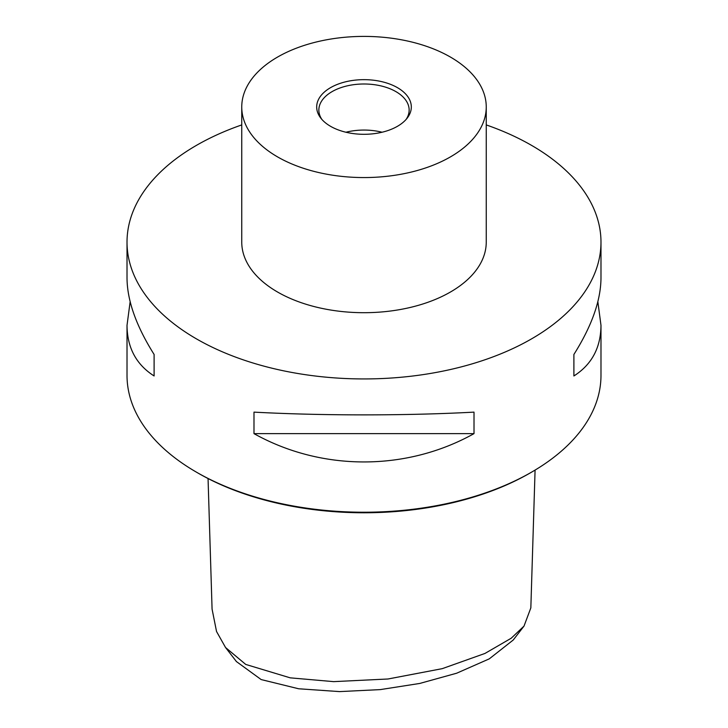<?xml version="1.0" encoding="UTF-8"?>
<svg xmlns="http://www.w3.org/2000/svg" width="728" height="728" viewBox="0 0 728 728"><rect width="100%" height="100%" fill="white"/><g stroke="black" fill="none" stroke-linecap="round" stroke-linejoin="round"><path stroke-width="1.09" d="M277.559 156.893A122.249 70.58 0 0 0 410.783 172.19A122.249 70.58 0 0 0 486.249 106.98A122.249 70.58 0 0 0 364 36.4A122.249 70.58 0 0 0 241.751 106.98A122.249 70.58 0 0 0 277.559 156.893M241.751 106.98L241.751 242.115A122.249 70.58 0 0 0 277.559 292.028A122.249 70.58 0 0 0 410.783 307.325A122.249 70.58 0 0 0 486.249 242.115L486.249 106.98M531.567 472.154L529.975 473.082A234.725 135.517 180 0 1 198.025 473.082L196.433 472.163A236.982 136.819 0 0 0 531.567 472.154A236.982 136.819 0 0 0 600.982 375.411L600.982 325.325L597.852 301.701M130.148 301.701L127.018 325.325L127.018 375.411A236.982 136.819 0 0 0 196.433 472.154A236.982 136.819 0 0 0 196.433 472.163L198.025 473.082M241.751 124.916A236.982 136.819 0 0 0 127.018 242.115A236.982 136.819 0 0 0 196.433 338.866A236.982 136.819 0 0 0 454.691 368.523A236.982 136.819 0 0 0 600.982 242.115A236.982 136.819 0 0 0 486.249 124.916M127.018 325.325C127.2 347.675 136.227 364.555 154.108 375.966L154.108 354.463C136.227 326.053 127.2 300.591 127.018 278.078L127.018 242.115M600.982 242.115L600.982 278.078C600.8 300.591 591.773 326.053 573.891 354.463L573.891 375.966C591.773 364.555 600.8 347.675 600.982 325.325M474.01 412.13C406.397 415.788 321.603 415.788 253.99 412.13L253.99 433.633C321.603 471.38 406.397 471.38 474.01 433.633L474.01 412.13M573.891 354.463L573.891 375.966M154.108 375.966L154.108 354.463M474.01 433.633L253.99 433.633M208.053 478.542L212.076 609.118L216.535 631.495L225.543 647.51L245.736 664.427L290.235 677.85L333.651 681.635L388.042 678.987L442.242 668.659L484.939 653.453L511.229 638.219L524.014 626.089L513.231 640.012L489.28 658.858L456.656 673.218L419.747 683.446L380.216 689.616L339.503 691.6L298.635 688.77L261.152 679.561L236.236 661.434M524.014 626.089L530.839 607.889L535.08 470.088M330.539 126.299A47.311 27.318 180 0 1 320.811 118.136A47.311 27.318 180 0 1 364 79.661A47.311 27.318 180 0 1 407.189 118.136A47.311 27.318 180 0 1 330.539 126.299M382.036 132.232A45.136 26.062 0 0 0 345.964 132.232M382.045 132.232A45.145 26.062 0 0 0 345.955 132.232M406.133 119.41A45.145 26.062 0 0 0 409.145 110.055A45.145 26.062 0 0 0 364 83.993A45.145 26.062 0 0 0 318.855 110.055A45.145 26.062 0 0 0 321.867 119.41M225.543 647.51L236.291 661.388"/></g></svg>
